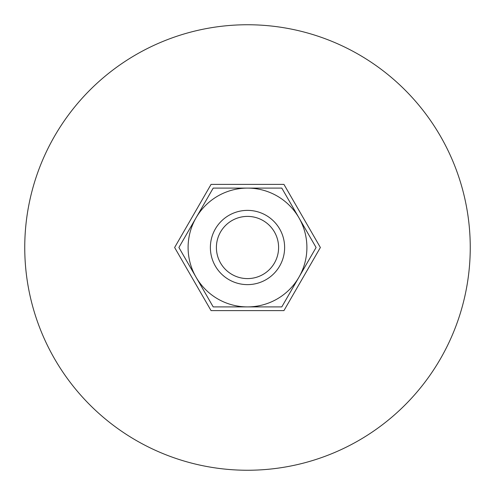 <?xml version="1.0" encoding="UTF-8"?>
<svg xmlns="http://www.w3.org/2000/svg" width="495" height="495" viewBox="0 0 495 495"><rect width="100%" height="100%" fill="white"/><g stroke="black" fill="none" stroke-linecap="round" stroke-linejoin="round"><path stroke-width="0.74" d="M470.25 247.5A222.75 222.75 0 0 0 247.5 24.75A222.75 222.75 0 0 0 24.75 247.5A222.75 222.75 0 0 0 247.5 470.25A222.75 222.75 0 0 0 470.25 247.5M210.375 247.5A37.125 37.125 0 0 0 247.5 284.625A37.125 37.125 0 0 0 284.625 247.5A37.125 37.125 0 0 0 247.5 210.375A37.125 37.125 0 0 0 210.375 247.5M216.402 247.5A31.098 31.098 0 0 0 247.5 278.598A31.098 31.098 0 0 0 278.598 247.5A31.098 31.098 0 0 0 247.5 216.402A31.098 31.098 0 0 0 216.402 247.5M320.376 247.5L283.938 310.613L211.062 310.613L174.624 247.5L211.062 184.388L283.938 184.388L320.376 247.5M316.088 247.5L281.797 188.1L247.5 188.1A59.4 59.4 0 0 0 196.057 277.2A59.4 59.4 0 0 0 247.5 306.9L281.797 306.9L298.943 277.2A59.4 59.4 0 0 0 247.5 188.1L213.203 188.1L178.912 247.5L213.203 306.9L247.5 306.9A59.4 59.4 0 0 0 298.943 277.2L316.088 247.5"/></g></svg>
